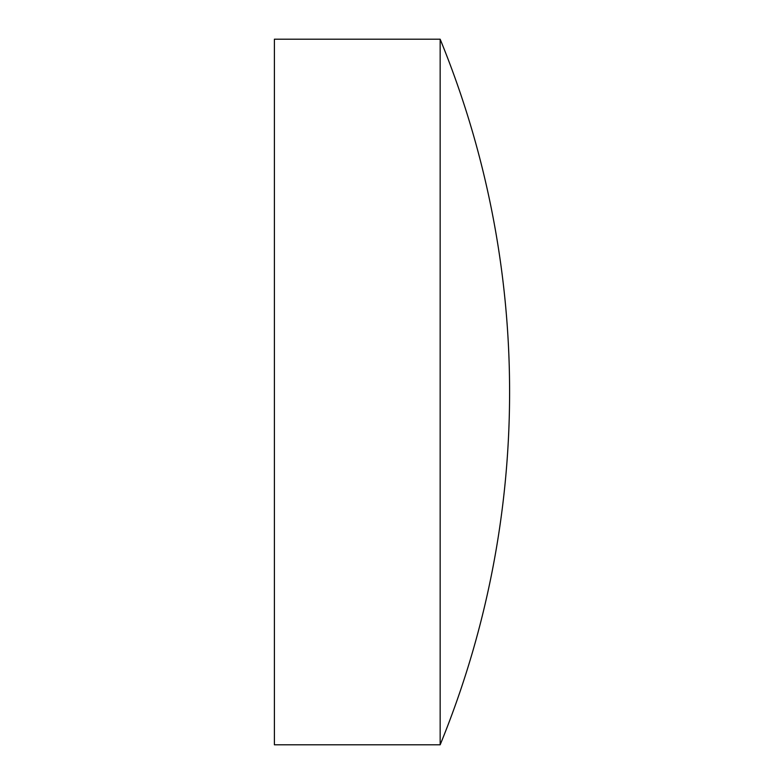 <?xml version="1.0" encoding="UTF-8"?>
<svg xmlns="http://www.w3.org/2000/svg" width="784" height="784" viewBox="0 0 784 784"><rect width="100%" height="100%" fill="white"/><g stroke="black" fill="none" stroke-linecap="round" stroke-linejoin="round"><path stroke-width="0.59" stroke-dasharray="3.92 2.94" d="M440.157 39.2L440.157 744.8M274.4 39.2L274.4 744.8"/><path stroke-width="1.18" d="M274.4 392L274.4 39.2L440.157 39.2L440.157 744.8L274.4 744.8L274.4 392M440.157 744.8A930.941 930.941 0 0 0 440.157 39.2"/></g></svg>
